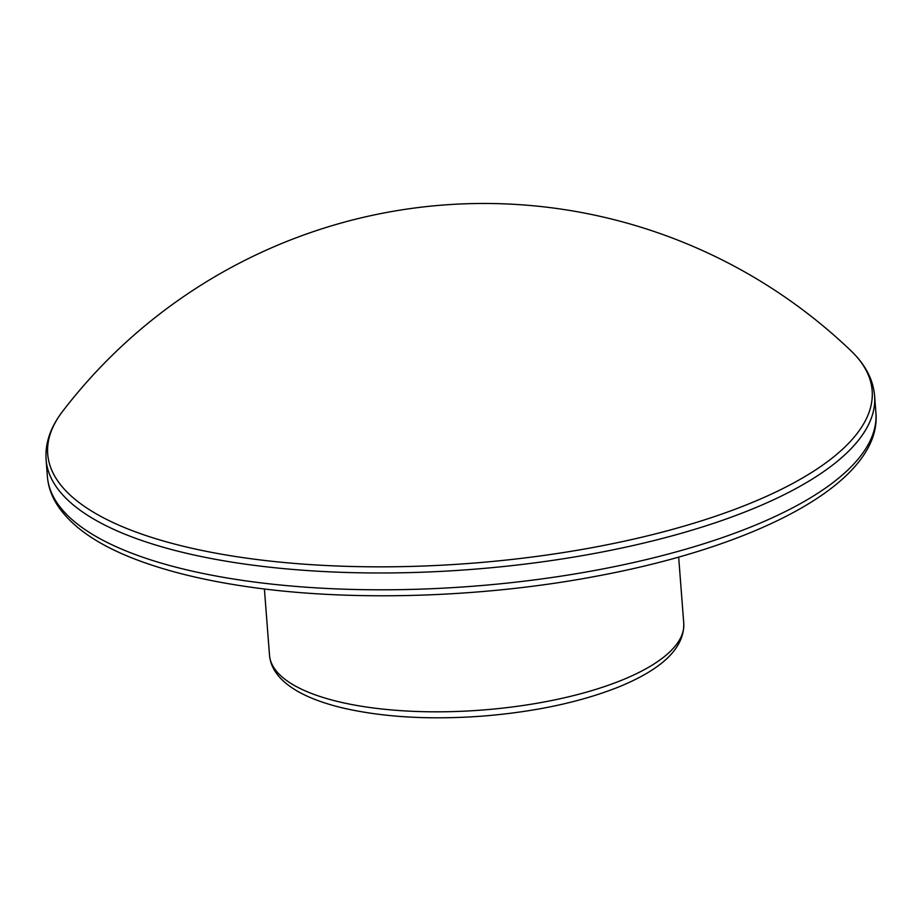 <?xml version="1.0" encoding="UTF-8"?>
<svg xmlns="http://www.w3.org/2000/svg" width="922" height="922" viewBox="0 0 922 922"><rect width="100%" height="100%" fill="white"/><g stroke="black" fill="none" stroke-linecap="round" stroke-linejoin="round"><path stroke-width="1.38" d="M46.1 459.64A415.476 142.103 -4.4 0 0 471.257 569.439A415.476 142.103 -4.4 0 0 874.609 395.884C873.192 379.495 865.274 364.421 850.856 350.671A413.436 141.4 175.6 0 1 623.756 541.318A413.436 141.4 175.6 0 1 189.033 547.61A413.436 141.4 175.6 0 1 62.65 411.316C50.503 427.117 44.982 443.217 46.1 459.64L47.391 476.455A415.476 142.103 175.6 0 0 472.548 586.265A415.476 142.103 175.6 0 0 875.9 412.699C882.273 480.074 763.9 544.96 597.202 576.054C480.788 598.217 346.234 601.985 242.244 585.931C205.698 580.376 173.509 572.746 145.688 563.042C101.282 547.564 71.524 527.753 56.403 503.619C51.148 494.93 48.14 485.871 47.391 476.455M678.661 557.084L683.755 623.272A207.738 71.052 175.6 0 1 482.079 710.055A207.738 71.052 175.6 0 1 269.501 655.15L264.407 588.962M874.609 395.884L875.9 412.699M850.856 350.671A530.888 530.888 0 0 0 62.65 411.316M683.755 623.272C684.493 647.797 662.572 669.13 617.971 687.259C579.558 702.368 534.149 712.003 481.757 716.175C429.295 719.932 383.045 717.212 343.019 708.015C326.261 704.039 312.132 699.014 300.63 692.941C281.198 682.545 270.826 669.948 269.501 655.15"/></g></svg>
